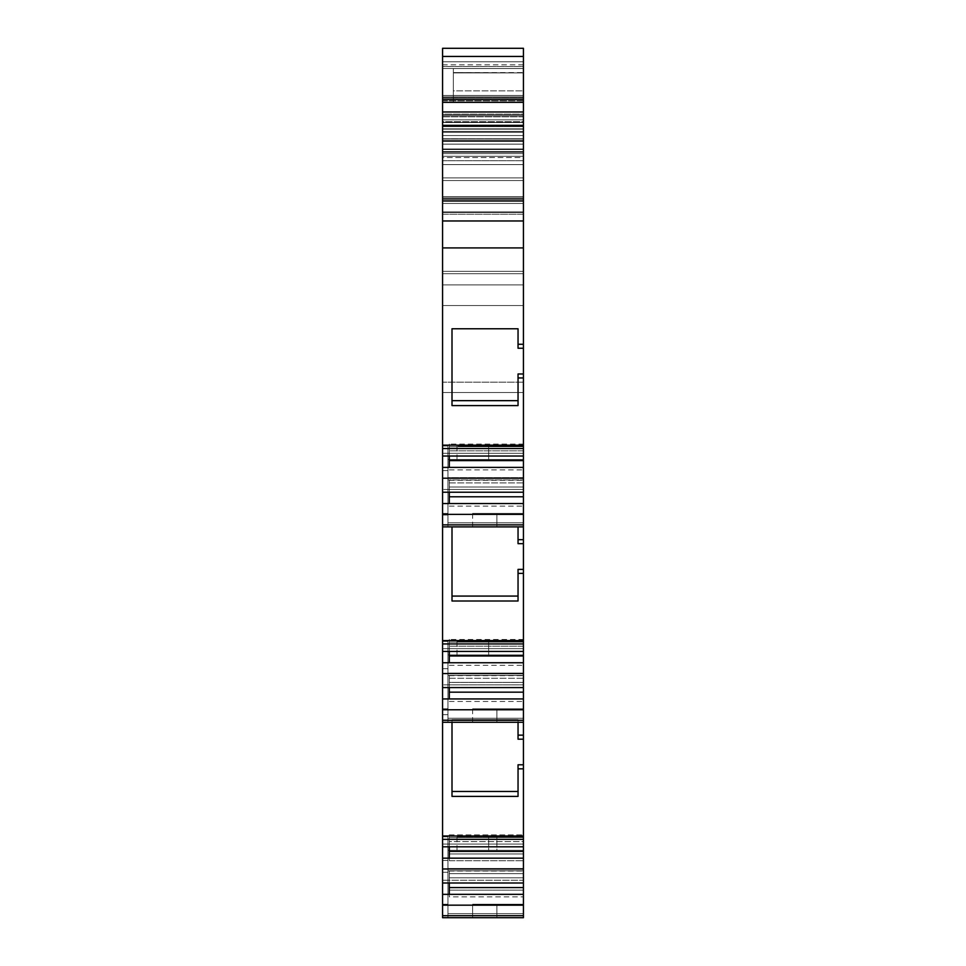 <?xml version="1.0" encoding="UTF-8"?>
<svg xmlns="http://www.w3.org/2000/svg" width="966" height="966" viewBox="0 0 966 966"><rect width="100%" height="100%" fill="white"/><g stroke="black" fill="none" stroke-linecap="round" stroke-linejoin="round"><path stroke-width="0.72" stroke-dasharray="4.83 3.62" d="M453.356 72.897L453.356 102.203L442.573 102.203L442.573 271.361L523.427 271.361L523.427 72.559L453.356 72.559L523.427 72.909L453.356 72.559L523.427 72.909L453.356 72.559L453.356 68.514L523.427 68.514L523.427 72.897L453.356 72.897L453.356 68.514L523.427 68.514L453.356 68.514L453.356 90.889L523.427 90.889L523.427 72.897L453.356 72.897L453.356 90.889L523.427 90.889L523.427 68.514L442.573 68.501L442.573 64.819L442.573 66.509L523.427 66.509L523.427 64.819L523.427 68.501L453.356 68.514L523.427 68.514L523.427 72.559L523.427 64.819L523.427 96.829L442.573 96.829L442.573 102.203L523.427 102.203L523.427 98.158L442.573 98.158L442.573 102.203L523.427 102.203L442.573 102.203L523.427 102.203L523.427 72.897L453.356 72.897L453.356 68.514L453.356 72.909L523.427 72.909L523.427 273.704L442.573 273.704L442.573 271.361L523.427 271.361L523.427 273.704L442.573 273.704L442.573 271.361L523.427 271.361L523.427 284.898L442.573 284.898L442.573 97.808L523.427 97.808L523.427 102.203L523.427 100.899L442.573 100.875L442.573 99.619L523.427 99.619L523.427 141.084L442.573 141.084L442.573 126.618L523.427 126.618L523.427 141.084L442.573 141.084L442.573 126.618L523.427 126.618L442.573 126.667L442.573 115.678L523.427 115.678L523.427 126.123L442.573 126.123L442.573 115.678L523.427 115.678L523.427 122.416L442.573 122.416L523.427 122.465L523.427 141.084L523.427 138.742L442.573 138.742L442.573 119.856L523.427 119.856L523.427 122.465L523.427 115.678L523.427 126.667L442.573 126.522L442.573 122.465L523.427 122.465L442.573 122.416L442.573 115.678L523.427 115.678L523.427 126.123L442.573 126.123L442.573 115.678L523.427 115.678L523.427 126.618L442.573 126.123M523.427 141.084L523.427 138.742L442.573 138.742L442.573 141.084L523.427 141.084L523.427 199.394L442.573 199.394L442.573 203.44L523.427 203.44L523.427 199.394L442.573 199.394L442.573 203.44L523.427 203.44L523.427 199.394L442.573 199.394L442.573 203.44L523.427 203.44L442.573 203.44L523.427 203.44L442.573 203.44L442.573 200.771L523.427 200.771L523.427 203.44L442.573 203.44L442.573 196.69L523.427 196.69L523.427 203.44L442.573 203.44L442.573 200.771L523.427 200.771L523.427 157.53L442.573 157.53L442.573 152.242L523.427 152.242L523.427 140.094L442.573 140.094L442.573 144.139L523.427 144.139L442.573 144.139L523.427 144.139L442.573 144.139L442.573 148.969L523.427 148.969L523.427 144.139L523.427 153.57L442.573 153.57L442.573 141.447L523.427 141.447L523.427 198.006L442.573 198.006L442.573 203.44L442.573 196.69L523.427 196.69L523.427 122.416L442.573 122.416L442.573 196.69L523.427 196.69L523.427 122.416L442.573 122.465L442.573 203.44L523.427 203.44L523.427 152.242L523.427 160.706L442.573 160.706L442.573 156.275L523.427 156.275L523.427 149.537L442.573 149.537L442.573 156.275L523.427 156.275L523.427 122.525L442.573 122.525L442.573 115.787L442.573 116.826L523.427 116.826L523.427 115.787L442.573 115.787L523.427 115.787L523.427 122.525L523.427 115.787L442.573 115.787L523.427 115.787L442.573 115.787L442.573 121.656L523.427 121.656L523.427 212.472L442.573 212.472L442.573 220.96L523.427 220.96L523.427 214.223L442.573 214.223L442.573 220.96L442.573 211.916L523.427 211.916L523.427 220.96L442.573 220.96L523.427 220.96L523.427 157.494L442.573 157.53L442.573 200.771L523.427 200.771L523.427 203.44L523.427 196.69L523.427 203.44L523.427 199.394L442.573 199.394L442.573 203.44L523.427 203.44L523.427 198.006L442.573 198.006L442.573 144.139L442.573 151.577L523.427 151.577L523.427 140.094L442.573 140.094L442.573 144.139L442.573 140.094L523.427 140.094L442.573 140.094L442.573 132.342L442.573 140.094L523.427 140.094L523.427 132.342L442.573 132.342L442.573 140.094L523.427 140.094L523.427 128.852L442.573 128.852L442.573 132.342L523.427 132.342L523.427 128.852L442.573 128.852L442.573 125.689L442.573 128.852L523.427 128.852L523.427 125.689L442.573 125.121L442.573 128.852M449.311 467.387L449.311 444.094L449.311 453.296L523.427 453.296L523.427 450.832L449.311 450.832L449.311 453.296L523.427 453.296L523.427 450.832L449.311 450.832L449.311 453.296L442.573 453.296L442.573 456.024L442.573 453.296L442.573 456.024L442.573 453.296L442.573 456.024L442.573 453.296L449.311 453.296L449.311 456.024L449.311 453.296L523.427 453.296L523.427 444.094L523.427 453.296M449.311 662.761L449.311 639.468L449.311 648.669L523.427 648.669L523.427 646.206L449.311 646.206L449.311 648.669L523.427 648.669L523.427 646.206L449.311 646.206L449.311 648.669L442.573 648.669L442.573 651.41L442.573 648.669L442.573 651.41L442.573 648.669L442.573 651.41L442.573 648.669L449.311 648.669L449.311 651.41L449.311 648.669L523.427 648.669L523.427 639.468L523.427 648.669M523.427 853.968L523.427 851.396L449.311 851.396L449.311 853.968L523.427 853.968L523.427 834.878L523.427 844.079L523.427 834.878L523.427 841.615L449.311 841.615L449.311 844.079L523.427 844.079L523.427 841.615L449.311 841.615L449.311 844.079L449.311 834.878L449.311 841.615L449.311 834.878L449.311 837.498L523.427 837.498L523.427 846.808L523.427 844.079L442.573 844.079L442.573 846.808L442.573 844.079L449.311 844.079L449.311 858.17L523.427 858.17L523.427 860.706L523.427 853.968L449.311 853.968L449.311 860.706L449.311 858.17L523.427 858.17L523.427 860.706L523.427 853.968L449.311 853.968L449.311 858.17L442.573 858.17L442.573 882.996L523.427 882.996L523.427 868.989L442.573 868.989L442.573 882.996L523.427 882.996L523.427 877.792L449.311 877.792L449.311 880.255L523.427 880.255L523.427 882.996L523.427 877.792L449.311 877.792L449.311 880.255L523.427 880.255L523.427 882.996L523.427 868.989L442.573 868.989L442.573 882.996L442.573 880.255L523.427 880.255L523.427 871.054L523.427 880.255L523.427 871.054L523.427 873.687L449.311 873.687L523.427 873.687L449.311 873.687L523.427 873.687L523.427 882.996L523.427 851.396L449.311 851.396L449.311 834.878L449.311 837.498L523.427 837.498L449.311 837.498L449.311 860.706L523.427 860.706L449.311 860.706L449.311 858.17L442.573 858.17L442.573 868.989L523.427 868.989L523.427 858.17L442.573 858.17L442.573 868.989M449.311 890.145L449.311 896.883L449.311 894.347L523.427 894.347L523.427 896.883L523.427 890.145L449.311 890.145L449.311 896.883L449.311 887.573L523.427 887.573L523.427 873.687L523.427 882.996L523.427 880.255L523.427 882.996L442.573 882.996L442.573 905.166L523.427 905.166L523.427 890.145L449.311 890.145L449.311 873.687L449.311 887.573L523.427 887.573L523.427 871.054L523.427 877.792L449.311 877.792L449.311 871.054L449.311 880.255L442.573 880.255L449.311 880.255L449.311 871.054L449.311 887.573L449.311 871.139L449.311 880.255L523.427 880.255L449.311 880.255L449.311 894.347L523.427 894.347L523.427 896.883L523.427 873.687L523.427 880.255L442.573 880.255L442.573 905.166L523.427 905.166L523.427 894.347L442.573 894.347L442.573 915.683L523.427 915.683L523.427 887.573L523.427 890.145L449.311 890.145L449.311 896.883L523.427 896.883L449.311 896.883L449.311 894.347L442.573 894.347L449.311 894.347L449.311 887.573L449.311 896.774L449.311 880.255L442.573 880.255L449.311 880.255L449.311 873.687L523.427 873.687L449.311 873.687L449.311 890.145L449.311 887.573L523.427 887.573L523.427 890.145M449.311 487.009L449.311 489.472L523.427 489.472L523.427 487.009L449.311 487.009L449.311 489.472L523.427 489.472L523.427 487.009L449.311 487.009L449.311 480.271L449.311 489.472L442.573 489.472L442.573 492.213L442.573 489.472L442.573 492.213L442.573 489.472L442.573 492.213L442.573 489.472L523.427 489.472L523.427 480.271L523.427 482.903L449.311 482.903L449.311 480.271L449.311 487.009L523.427 487.009L523.427 482.903L449.311 482.903L449.311 496.79L449.311 482.903L523.427 482.903L523.427 489.472M449.311 682.394L449.311 684.846L523.427 684.846L523.427 682.394L449.311 682.394L449.311 684.846L523.427 684.846L523.427 682.394L449.311 682.394L449.311 675.657L449.311 684.846L442.573 684.846L442.573 687.587L442.573 684.846L442.573 687.587L442.573 684.846L442.573 687.587L442.573 684.846L523.427 684.846L523.427 675.657L523.427 678.277L449.311 678.277L449.311 675.657L449.311 682.394L523.427 682.394L523.427 678.277L449.311 678.277L449.311 692.175L449.311 678.277L523.427 678.277L523.427 684.846M523.427 662.761L523.427 655.986M523.427 467.387L523.427 460.613M449.311 639.468L449.311 642.1L523.427 642.1L449.311 642.1L449.311 655.986L449.311 642.1L523.427 642.1L523.427 651.41L523.427 639.468L523.427 646.206L449.311 646.206L449.311 639.468L523.427 639.468M449.311 444.094L449.311 446.727L523.427 446.727L449.311 446.727L449.311 460.613L449.311 446.727L523.427 446.727L523.427 456.024L523.427 444.094L523.427 450.832L449.311 450.832L449.311 444.094L523.427 444.094M523.427 868.989L523.427 834.878L523.427 837.498L449.311 837.498L449.311 834.962L449.311 844.079L442.573 844.079L442.573 858.17L442.573 844.079L449.311 844.079L449.311 858.17L449.311 837.498L523.427 837.498L523.427 846.808L442.573 846.808L442.573 844.079L442.573 846.808L442.573 844.079L442.573 846.808L442.573 844.079L523.427 844.079L523.427 846.808L442.573 846.808L442.573 844.079L442.573 858.17M449.311 698.937L449.311 678.277M523.427 698.937L523.427 692.175M449.311 503.564L449.311 482.903M523.427 503.564L523.427 496.79M447.958 850.322L447.958 868.47L523.427 868.47L523.427 850.322L447.958 850.322L523.427 850.322L523.427 868.47L447.958 868.47L447.958 850.322L523.427 850.322L488.663 850.322L488.663 836.846L523.427 836.846L523.427 850.322L523.427 836.846L496.886 836.846L496.886 850.322L523.427 850.322L447.958 850.322L447.958 870.801L447.958 868.47L523.427 868.47L447.958 868.47L447.958 870.801L523.427 870.801L447.958 870.801L523.427 870.801L523.427 868.47L523.427 870.801L447.958 870.801L447.958 913.655L447.958 870.801L447.958 913.655L523.427 913.655L447.958 913.655L447.958 917.7L523.427 917.7L523.427 904.224L472.628 904.224L523.427 904.224L472.628 904.224L523.427 904.224L496.886 904.224L496.886 917.7L523.427 917.7L442.573 917.7L442.573 915.683L523.427 915.683L523.427 917.7L523.427 870.801L523.427 913.655L447.958 913.655L447.958 850.322L447.958 868.47L523.427 868.47L523.427 917.7L523.427 904.224L523.427 917.7L447.958 917.7L447.958 836.846L447.958 917.7L447.958 913.655L523.427 913.655L523.427 850.322L456.99 850.322L523.427 850.322L523.427 868.47L523.427 836.846L496.886 836.846L496.886 850.322L457.099 850.322L488.663 850.322L488.663 836.846L523.427 836.846L523.427 850.322L447.958 850.322L523.427 850.322L523.427 868.47L447.958 868.47L447.958 850.322M452.003 791.492L518.042 791.492L518.042 764.794L518.042 796.407L518.042 791.492L452.003 791.492L452.003 796.407L452.003 719.598L452.003 796.407L452.003 722.29L447.958 722.29L447.958 708.815L442.573 708.815L442.573 722.29L442.573 714.647L447.958 714.647L447.958 722.29L447.958 673.06L447.958 718.245L523.427 718.245L523.427 675.391L447.958 675.391L523.427 675.391L523.427 673.06L447.958 673.06L447.958 654.912L523.427 654.912L523.427 673.06L523.427 654.912L447.958 654.912L447.958 675.391L447.958 673.06L523.427 673.06L523.427 722.29L523.427 708.815L523.427 722.29L496.886 722.29C465.721 722.29 465.721 722.29 496.886 722.29L496.886 708.815L496.886 722.29L523.427 722.29L447.958 722.29L447.958 641.424L447.958 722.29L523.427 722.29L492.153 722.29L523.427 722.29L496.886 722.29L496.886 708.815L496.886 722.29L472.628 722.29L496.886 722.29L496.886 708.815C465.721 708.815 465.721 708.815 496.886 708.815L523.427 708.815L523.427 722.29L523.427 675.391L523.427 722.29L523.427 718.245L447.958 718.245L447.958 675.391L447.958 722.29L447.958 675.391L447.958 718.245L523.427 718.245L447.958 718.245L523.427 718.245L523.427 722.29L523.427 708.815L472.628 708.815L523.427 708.815L523.427 722.29L523.427 708.815L492.153 708.815L523.427 708.815L496.886 708.815L496.886 722.29L523.427 722.29L518.042 722.29L518.042 739.183L518.042 719.96L452.003 719.96L452.003 796.407L452.003 722.29L447.958 722.29L523.427 722.29L523.427 641.424L456.99 641.424L523.427 641.424L523.427 654.912L447.958 654.912L447.958 673.06L523.427 673.06L523.427 654.912L523.427 673.06L447.958 673.06L447.958 654.912L523.427 654.912L488.663 654.912L488.663 641.424L523.427 641.424L523.427 654.912L523.427 641.424L488.663 641.424L488.663 654.912L523.427 654.912L447.958 654.912L523.427 654.912L456.99 654.912L488.663 654.912L488.663 641.424L488.663 654.912L523.427 654.912L523.427 673.06L447.958 673.06L523.427 673.06L523.427 675.391L447.958 675.391L447.958 673.06L447.958 675.391L523.427 675.391L523.427 673.06L523.427 675.391L447.958 675.391L523.427 675.391L523.427 718.245L447.958 718.245L447.958 722.29L523.427 722.29L518.042 722.29L518.042 739.183L523.427 739.183L523.427 735.15L518.042 735.15L523.427 735.15L518.042 735.15L523.427 735.15L518.042 735.15L518.042 739.183L523.427 739.183L523.427 735.15L518.042 735.15L523.427 735.15L518.042 735.15L518.042 739.183L518.042 719.96L452.003 719.598L518.042 719.598L452.003 719.96L452.003 791.492L518.042 791.492L518.042 764.794L518.042 796.407L518.042 764.794L523.427 764.794L523.427 736.333M523.427 459.49L447.958 459.49L447.958 477.772L523.427 477.772L523.427 459.49L523.427 477.651L447.958 477.651L447.958 459.49L523.427 459.49L488.663 459.49L488.663 446.014L523.427 446.014L523.427 459.49L523.427 446.014L488.663 446.014L488.663 459.49L523.427 459.49L447.958 459.49L523.427 459.49L456.99 459.49L488.663 459.49L488.663 446.014L488.663 459.49L523.427 459.49L523.427 477.651L447.958 477.651L447.958 459.49L447.958 477.772L523.427 477.772L523.427 446.014L456.99 446.014L523.427 446.014L523.427 459.49L447.958 459.49L447.958 479.981L447.958 459.49L523.427 459.49L523.427 479.981L447.958 479.981L523.427 479.981L523.427 459.49L456.99 459.49L488.663 459.49L488.663 446.014L523.427 446.014L523.427 459.49L523.427 446.014L488.663 446.014L488.663 459.49L523.427 459.49M523.427 138.742L442.573 138.657L523.427 138.742L442.573 138.657L442.573 141.084M442.573 151.577L442.573 152.242L523.427 152.242L523.427 151.577L442.573 151.577L442.573 152.242L523.427 152.242L523.427 157.53L442.573 157.53L442.573 156.275L523.427 156.275L523.427 149.537L442.573 149.537L442.573 214.223L523.427 214.223L523.427 212.472L523.427 214.223L442.573 214.223L442.573 220.96L523.427 220.96L523.427 214.223L523.427 220.96L442.573 220.96L442.573 148.969L523.427 148.969L442.573 148.969L442.573 151.577L523.427 151.577L523.427 148.969M496.886 836.846L456.99 836.846L523.427 836.846L523.427 850.322L488.663 850.322L488.663 836.846L457.099 836.846L496.886 836.846L496.886 850.322L523.427 850.322L523.427 836.846L488.663 836.846M518.042 736.333L518.042 739.183L523.427 739.183L523.427 767.656M452.003 600.997L452.003 526.881L447.958 526.881L523.427 526.881L518.042 526.881L518.042 543.665M518.042 540.839L518.042 539.68L523.427 539.68L518.042 539.68L523.427 539.68L523.427 540.839M523.427 477.651L523.427 526.881L523.427 513.405L523.427 526.881L496.886 526.881C465.721 526.881 465.721 526.881 496.886 526.881L496.886 513.405L496.886 526.881L523.427 526.881L492.153 526.881L496.886 526.881L496.886 513.405C465.721 513.405 465.721 513.405 496.886 513.405L523.427 513.405L472.628 513.405L523.427 513.405L523.427 526.881L523.427 522.835L447.958 522.835L447.958 526.881L523.427 526.881L523.427 522.835L447.958 522.835L447.958 479.981L523.427 479.981L447.958 479.981L447.958 522.835L523.427 522.835L523.427 479.981L523.427 526.881L518.042 526.881L523.427 526.881L523.427 513.405L472.628 513.405L523.427 513.405L496.886 513.405L496.886 526.881L523.427 526.881L447.958 526.881L447.958 477.651L523.427 477.651L523.427 522.835L523.427 477.772L447.958 477.772L447.958 526.881L447.958 446.014L447.958 526.881L447.958 446.014L447.958 526.881L523.427 526.881L523.427 513.405L523.427 526.881L447.958 526.881L447.958 513.405L442.573 513.405L442.573 446.014L442.573 515.011L447.958 515.011L442.573 515.011L447.958 515.011L442.573 515.011L447.958 515.011L447.958 526.881L447.958 522.835L523.427 522.835L447.958 522.835L447.958 526.881L452.003 526.881L442.573 526.881L442.573 515.011L442.573 526.881L447.958 526.881L447.958 477.651M488.663 654.912L456.99 654.912L488.663 654.912L488.663 641.424L456.99 641.424L523.427 641.424L523.427 654.912L488.663 654.912L523.427 654.912L523.427 641.424L488.663 641.424L488.663 654.912C447.983 654.912 447.983 654.912 488.663 654.912M523.427 126.123L523.427 124.976L442.573 124.976L442.573 119.844L523.427 119.856L523.427 196.69M442.573 196.69L442.573 114.471L523.427 114.471L523.427 119.856L442.573 119.856L442.573 112.032L523.427 112.032L523.427 119.856M523.427 128.852L523.427 200.94L523.427 198.006L442.573 198.006L442.573 153.57L523.427 153.57L523.427 144.139L442.573 144.139L523.427 144.139L523.427 131.376L442.573 131.376L442.573 126.655L442.573 135.518L523.427 135.518L523.427 126.655L523.427 135.518L442.573 135.518L442.573 178.976L442.573 127.283L442.573 177.901L523.427 177.901L523.427 135.518L442.573 135.518L523.427 135.518L523.427 178.976L523.427 127.283L523.427 177.901L442.573 177.901L523.427 177.901L523.427 180.557L442.573 180.557L442.573 177.901L442.573 180.557L523.427 180.557L523.427 177.901L442.573 177.901L442.573 126.655L523.427 126.655L442.573 126.655L523.427 126.655L523.427 129.384L523.427 126.655L442.573 126.655L442.573 140.782L442.573 131.376L523.427 131.376L442.573 131.376L523.427 131.376L523.427 141.447L442.573 141.447L523.427 141.447L442.573 141.447L442.573 131.376L442.573 141.447L442.573 138.657L523.427 138.657L523.427 141.447L442.573 141.447L523.427 141.447L442.573 141.447L523.427 141.447L523.427 129.384L523.427 140.782L523.427 131.376L442.573 131.376L442.573 126.655L523.427 126.655L442.573 126.655L442.573 135.518L523.427 135.518L523.427 126.655L523.427 135.518L442.573 135.518L442.573 126.655L523.427 126.655L523.427 131.376L523.427 126.655L442.573 126.655L523.427 126.655L442.573 126.655L523.427 126.655L442.573 126.655L442.573 131.376L523.427 131.376L523.427 141.447L523.427 140.782L523.427 141.447L442.573 141.447L523.427 141.447L442.573 141.447L523.427 141.447L523.427 138.657L442.573 138.657L523.427 138.657L442.573 138.657L442.573 141.447L442.573 138.742M453.356 90.889L453.356 95.465L523.427 95.465L523.427 102.203L442.573 102.203L523.427 102.203L523.427 98.158L442.573 98.158L442.573 102.203L442.573 95.465L523.427 95.465L523.427 101.696L523.427 90.889L453.356 90.889L453.356 95.465L523.427 95.465L523.427 90.889M518.042 767.656L518.042 764.794L518.042 768.839L523.427 768.839L518.042 768.839L523.427 768.839L518.042 768.839L523.427 768.839L523.427 764.794L518.042 764.794L518.042 768.839L523.427 768.839L518.042 768.839L523.427 768.839L523.427 839.345L442.573 839.345L442.573 835.976L523.427 835.976L523.427 839.345L442.573 839.345L442.573 846.808L442.573 844.079L449.311 844.079L449.311 837.498L449.311 853.968M523.427 572.21L523.427 573.369L518.042 573.369L523.427 573.369L518.042 573.369L518.042 572.21M518.042 569.385L518.042 600.997M523.427 376.8L523.427 377.96L518.042 377.96L523.427 377.96L518.042 377.96L518.042 376.8M518.042 373.975L518.042 405.587M452.003 405.587L452.003 328.766L518.042 328.766L518.042 348.255M518.042 345.43L518.042 344.27L523.427 344.27L518.042 344.27L523.427 344.27L523.427 345.43M453.356 95.465L453.356 102.203L442.573 102.203L442.573 48.3L523.427 48.3L523.427 61.776L442.573 61.776L442.573 48.3L523.427 48.3L523.427 95.465L453.356 95.465L453.356 102.203L523.427 102.203L523.427 96.829L442.573 96.829L442.573 98.158L523.427 98.158L523.427 96.829L442.573 96.829L442.573 98.158M442.573 116.826L523.427 116.826L523.427 122.525L442.573 122.525L442.573 115.787L442.573 119.977L442.573 115.787L523.427 115.787L523.427 116.826L442.573 116.826L442.573 121.656L523.427 121.656L523.427 212.472L442.573 212.472L442.573 214.223M496.886 904.224L496.886 917.7L472.628 917.7L523.427 917.7L523.427 904.224L496.886 904.224L496.886 917.7L472.628 917.7L523.427 917.7L523.427 904.224L523.427 917.7L496.886 917.7C465.721 917.7 465.721 917.7 496.886 917.7L442.573 917.7L523.427 917.7L447.958 917.7L447.958 904.224L442.573 904.224L447.958 904.224L447.958 860.452L442.573 860.452L442.573 904.224L447.958 904.224L442.573 904.224L442.573 836.846L442.573 917.7L496.886 917.7C465.721 917.7 465.721 917.7 496.886 917.7L496.886 904.224L472.628 904.224L523.427 904.224L523.427 917.7L523.427 904.224L523.427 917.7L496.886 917.7L496.886 904.224L496.886 917.7L496.886 904.224L472.628 904.224L523.427 904.224L496.886 904.224L496.886 917.7L496.886 904.224C465.721 904.224 465.721 904.224 496.886 904.224L523.427 904.224L496.886 904.224C465.721 904.224 465.721 904.224 496.886 904.224L523.427 904.224L523.427 917.7L442.573 917.7L442.573 836.846L442.573 917.7L447.958 917.7L447.958 868.47L447.958 870.801L523.427 870.801L447.958 870.801L447.958 913.655L523.427 913.655L447.958 913.655L447.958 917.7L447.958 904.224L442.573 904.224L447.958 904.224L442.573 904.224L442.573 836.846L442.573 860.452L447.958 860.452L442.573 860.452L447.958 860.452L447.958 836.846L442.573 836.846L447.958 836.846L442.573 836.846L447.958 836.846L447.958 872.286L442.573 872.286L447.958 872.286L442.573 872.286L447.958 872.286L447.958 904.224L442.573 904.224L442.573 917.7L447.958 917.7L447.958 904.224L442.573 904.224L442.573 917.7L442.573 915.683L442.573 917.7L447.958 917.7L447.958 836.846L447.958 904.224L442.573 904.224L442.573 917.7L523.427 917.7L523.427 868.47L523.427 917.7L523.427 904.224L523.427 917.7L496.886 917.7L496.886 904.224M449.311 882.996L449.311 894.347M449.311 851.396L523.427 851.396L523.427 837.498L523.427 844.079L523.427 841.615L449.311 841.615L449.311 858.17M449.311 687.587L449.311 684.846L449.311 687.587L449.311 684.846L442.573 684.846M452.003 596.07L452.003 526.881L452.003 596.07M449.311 492.213L449.311 489.472L449.311 492.213L449.311 489.472L442.573 489.472M452.003 328.766L518.042 328.766L452.003 328.766L452.003 400.661L452.003 328.766M523.427 126.522L523.427 114.157L442.573 114.157L442.573 126.522L523.427 126.522L523.427 114.157L442.573 114.157L442.573 99.619L442.573 100.875L442.573 99.619L523.427 99.619L523.427 100.875L442.573 100.875L442.573 114.471L523.427 114.471L442.573 114.471L442.573 112.032L523.427 112.032L523.427 114.471M523.427 125.689L442.573 125.689L523.427 125.689L523.427 129.166L442.573 129.166L442.573 125.689M523.427 198.344L442.573 198.344L442.573 164.594L523.427 164.594L442.573 164.594L442.573 129.166L523.427 129.166L523.427 198.344L442.573 198.344L442.573 199.394L442.573 198.006L442.573 199.394L523.427 199.394L523.427 198.344L442.573 198.344L442.573 203.44L442.573 152.242M523.427 124.976L523.427 114.157L442.573 114.157L442.573 124.976L523.427 124.976L442.573 124.976L442.573 126.522M453.356 72.909L453.356 102.203L442.573 102.203L523.427 102.203L523.427 95.465L442.573 95.465L442.573 61.776L523.427 61.776L442.573 61.776L442.573 48.3L523.427 48.3L523.427 95.465L442.573 95.465L442.573 102.203L523.427 102.203L453.356 102.203L453.356 72.909L453.356 102.203L523.427 102.203L442.573 102.203L442.573 97.808L523.427 97.808L523.427 68.501L442.573 68.501L442.573 64.819L442.573 96.829L442.573 66.509L523.427 66.509L523.427 98.158M452.003 719.96L452.003 796.407L518.042 796.407L518.042 768.839L523.427 768.839L523.427 764.794L518.042 764.794L518.042 796.407L452.003 796.407L518.042 796.407L518.042 768.839L518.042 791.492M518.042 719.96L518.042 739.183L518.042 722.29L523.427 722.29L447.958 722.29L447.958 708.815L442.573 708.815L442.573 722.29L452.003 722.29L452.003 796.407L452.003 719.598L518.042 719.598L518.042 735.15L518.042 719.598L518.042 735.15L523.427 735.15L523.427 382.186L523.427 392.51L442.573 392.51L523.427 392.51L523.427 382.186L442.573 382.186L442.573 835.976L523.427 835.976L523.427 839.345L442.573 839.345L442.573 846.808L523.427 846.808L523.427 839.345L523.427 844.079L449.311 844.079L449.311 846.808M452.003 719.598L518.042 719.598L452.003 719.598M523.427 678.277L523.427 682.394M523.427 482.903L523.427 487.009M523.427 178.976L523.427 180.557L523.427 178.976M523.427 200.94L523.427 203.44L442.573 203.44L523.427 203.44L523.427 200.94M442.573 98.737L442.573 114.157L442.573 99.619L523.427 99.619L523.427 114.157L523.427 98.737M523.427 273.704L523.427 382.186L442.573 382.186L442.573 273.704L523.427 273.704L523.427 305.546L442.573 305.546L442.573 284.898L442.573 305.546L523.427 305.546L523.427 382.186L442.573 382.186L442.573 305.546L523.427 305.546L523.427 382.186M523.427 915.683L523.427 905.166L442.573 905.166L442.573 915.683L523.427 915.683L523.427 917.7L523.427 905.166M523.427 114.157L523.427 72.897M442.573 271.361L442.573 66.509L523.427 66.509L523.427 68.501L453.356 68.514L453.356 72.559M442.573 211.916L523.427 211.916L523.427 160.706L442.573 160.706L442.573 156.275L523.427 156.275L523.427 160.706L442.573 160.706L442.573 211.916L523.427 211.916L523.427 220.96L442.573 220.96L523.427 220.96L442.573 220.96L442.573 160.706M442.573 149.537L523.427 149.537L523.427 122.525L442.573 122.525L442.573 156.275L442.573 122.525M442.573 722.29L442.573 668.665L447.958 668.665L442.573 668.665L442.573 708.815L447.958 708.815L442.573 708.815L442.573 641.424L447.958 641.424L442.573 641.424L447.958 641.424L447.958 714.647L447.958 641.424L447.958 668.665L442.573 668.665L447.958 668.665L442.573 668.665L447.958 668.665L447.958 708.815L442.573 708.815L447.958 708.815L447.958 641.424L442.573 641.424L442.573 714.647L447.958 714.647L442.573 714.647L447.958 714.647L442.573 714.647L442.573 641.424L442.573 722.29L447.958 722.29L447.958 714.647L442.573 714.647L442.573 722.29L523.427 722.29M492.153 722.29L472.628 722.29L492.153 722.29M442.573 526.881L442.573 470.587L447.958 470.587L442.573 470.587L447.958 470.587L442.573 470.587L447.958 470.587L442.573 470.587L442.573 526.881L442.573 513.405L447.958 513.405L442.573 513.405L447.958 513.405L442.573 513.405L447.958 513.405L447.958 446.014L442.573 446.014L442.573 526.881L523.427 526.881M447.958 446.014L442.573 446.014L442.573 515.011L447.958 515.011L447.958 446.014L442.573 446.014L447.958 446.014L442.573 446.014L442.573 470.587L442.573 446.014L447.958 446.014M492.153 526.881L472.628 526.881L492.153 526.881M523.427 100.875L523.427 112.032L442.573 112.032L442.573 100.875L523.427 100.875L523.427 112.032M523.427 180.557L442.573 180.557L523.427 180.557L523.427 177.901L442.573 177.901L442.573 180.557L523.427 180.557L442.573 180.557L442.573 177.901L523.427 177.901L523.427 180.557M442.573 198.006L442.573 153.57L523.427 153.57L523.427 199.394L442.573 199.394L442.573 129.166L523.427 129.166M442.573 284.898L523.427 284.898L442.573 284.898L442.573 273.704M523.427 835.976L523.427 768.839L523.427 835.976L442.573 835.976L442.573 846.808M442.573 668.665L442.573 641.424L447.958 641.424L442.573 641.424L442.573 668.665M442.573 178.976L442.573 180.376L442.573 178.976M523.427 392.51L442.573 392.51L442.573 382.186L442.573 839.345M523.427 116.826L523.427 121.656L442.573 121.656L442.573 212.472L523.427 212.472L523.427 214.223M523.427 61.776L523.427 102.203L523.427 97.808L442.573 97.808L442.573 68.501L523.427 68.501L523.427 72.559M442.573 882.996L442.573 894.347M523.427 877.792L523.427 882.996M449.311 887.573L449.311 877.792M442.573 126.618L523.427 126.618M523.427 841.615L523.427 837.498L449.311 837.498L449.311 841.615M523.427 646.206L523.427 642.1M449.311 642.1L449.311 646.206M523.427 450.832L523.427 446.727M449.311 446.727L449.311 450.832M442.573 153.57L442.573 148.969M523.427 132.342L442.573 132.342M523.427 846.808L523.427 839.345M449.311 651.41L449.311 648.669L442.573 648.669M449.311 456.024L449.311 453.296L442.573 453.296M442.573 115.678L523.427 115.678L442.573 115.678M488.663 850.322L496.886 850.322M488.663 641.424C447.983 641.424 447.983 641.424 488.663 641.424M447.958 477.772L447.958 522.835L523.427 522.835L523.427 479.981L447.958 479.981L523.427 479.981L523.427 477.772M488.663 446.014C447.983 446.014 447.983 446.014 488.663 446.014M488.663 459.49C447.983 459.49 447.983 459.49 488.663 459.49M442.573 905.166L442.573 915.683M442.573 119.856L442.573 114.471M523.427 152.242L523.427 151.577M518.042 539.68L523.427 539.68M518.042 344.27L523.427 344.27M523.427 764.794L523.427 739.183M442.573 156.275L523.427 156.275L442.573 156.275M442.573 114.157L442.573 124.976M523.427 135.518L523.427 177.901L523.427 135.518M523.427 153.57L523.427 198.006M523.427 200.771L523.427 157.53M523.427 72.909L523.427 271.361M523.427 284.898L523.427 305.546M523.427 66.509L523.427 96.829M523.427 97.808L523.427 68.501M523.427 121.656L523.427 212.472M523.427 211.916L523.427 160.706M523.427 149.537L523.427 122.525M442.573 97.808L442.573 68.501M442.573 66.509L442.573 96.829M442.573 121.656L442.573 212.472M447.958 860.452L442.573 860.452L447.958 860.452M447.958 836.846L442.573 836.846L447.958 836.846M447.958 872.286L442.573 872.286L447.958 872.286M447.958 904.224L442.573 904.224L447.958 904.224M442.573 220.96L523.427 220.96M442.573 112.032L442.573 100.875M442.573 141.447L442.573 131.376L442.573 141.447M442.573 177.901L442.573 135.518L442.573 177.901M442.573 157.53L442.573 200.771M523.427 164.594L442.573 164.594L442.573 129.166M442.573 198.344L442.573 164.594M442.573 95.465L442.573 61.776M442.573 382.186L442.573 305.546M442.573 392.51L442.573 835.976M449.311 871.054L523.427 871.054L449.311 871.054M449.311 665.296L523.427 665.296M449.311 469.923L523.427 469.923M449.311 675.657L523.427 675.657M449.311 480.271L523.427 480.271M449.311 834.878L523.427 834.878L449.311 834.878M449.311 701.473L523.427 701.473M449.311 506.099L523.427 506.099M523.427 126.667L442.573 126.667M456.99 850.322L456.99 836.846M456.99 654.912L456.99 641.424M456.99 459.49L456.99 446.014M523.427 573.369L518.042 573.369M523.427 377.96L518.042 377.96M523.427 64.819L442.573 64.819M472.628 917.7L472.628 904.224L472.628 917.7M472.628 722.29L472.628 708.815M472.628 526.881L472.628 513.405M523.427 125.121L442.573 125.121"/><path stroke-width="1.45" d="M523.427 894.347L523.427 905.166L442.573 905.166L442.573 894.347L523.427 894.347L523.427 915.683L442.573 915.683L442.573 894.347L523.427 894.347L523.427 905.166L442.573 905.166L442.573 868.989L523.427 868.989L523.427 882.996L442.573 882.996L442.573 868.989L523.427 868.989L523.427 882.996L442.573 882.996L442.573 858.17L523.427 858.17L523.427 887.573L449.311 887.573L523.427 887.573L523.427 894.347L449.311 894.347L449.311 882.996M449.311 698.937L523.427 698.937L523.427 709.756L442.573 709.756L442.573 687.587L523.427 687.587L523.427 720.262L442.573 720.262L442.573 698.937L523.427 698.937L523.427 709.756L442.573 709.756L442.573 662.761L523.427 662.761L523.427 687.587L442.573 687.587L442.573 673.58L523.427 673.58L523.427 687.587L442.573 687.587L442.573 673.58L523.427 673.58L523.427 692.175L449.311 692.175L523.427 692.175L523.427 698.937L449.311 698.937L449.311 687.587M449.311 503.564L523.427 503.564L523.427 514.383L442.573 514.383L442.573 492.213L523.427 492.213L523.427 524.852L442.573 524.852L442.573 503.564L523.427 503.564L523.427 514.383L442.573 514.383L442.573 478.206L523.427 478.206L523.427 492.213L442.573 492.213L442.573 478.206L523.427 478.206L523.427 492.213L442.573 492.213L442.573 467.387L523.427 467.387L523.427 496.79L449.311 496.79L523.427 496.79L523.427 503.564L449.311 503.564L449.311 492.213M442.573 868.989L442.573 858.17L523.427 858.17L523.427 868.989L442.573 868.989L442.573 846.808L523.427 846.808L523.427 868.989M449.311 851.396L523.427 851.396L449.311 851.396L523.427 851.396L523.427 858.206M442.573 673.58L442.573 662.761L449.311 662.761L449.311 651.41L449.311 662.761L523.427 662.761L523.427 673.58L442.573 673.58L442.573 662.761L523.427 662.761L523.427 673.58M442.573 662.761L442.573 651.41L442.573 662.761L442.573 651.41L523.427 651.41L523.427 655.986L449.311 655.986L523.427 655.986L523.427 662.761M442.573 478.206L442.573 467.387L449.311 467.387L449.311 456.024L449.311 467.387L523.427 467.387L523.427 478.206L442.573 478.206L442.573 467.387L523.427 467.387L523.427 478.206M442.573 467.387L442.573 456.024L442.573 467.387L442.573 456.024L523.427 456.024L523.427 460.613L449.311 460.613L523.427 460.613L523.427 467.387M518.042 736.333L518.042 722.29L452.003 722.29L452.003 796.407L518.042 796.407L518.042 764.794L523.427 764.794L523.427 768.839L518.042 768.839L518.042 764.794L523.427 764.794L523.427 768.839L518.042 768.839L518.042 796.407L452.003 796.407L452.003 722.29L452.003 796.407L518.042 796.407L518.042 768.839L523.427 768.839L523.427 835.976L442.573 835.976L442.573 839.345L523.427 839.345L523.427 851.396L523.427 846.808L442.573 846.808L442.573 839.345L523.427 839.345L523.427 768.839L523.427 835.976L442.573 835.976L442.573 722.29L523.427 722.29L523.427 767.656M518.042 540.839L518.042 526.881L452.003 526.881L452.003 600.997L518.042 600.997L518.042 569.385L523.427 569.385L523.427 573.369L518.042 573.369L518.042 569.385L523.427 569.385L523.427 573.369L518.042 573.369L518.042 600.997L452.003 600.997L452.003 526.881L452.003 600.997L518.042 600.997L518.042 573.369L523.427 573.369L523.427 640.567L442.573 640.567L442.573 643.936L523.427 643.936L523.427 662.797M442.573 651.41L442.573 643.936L523.427 643.936L523.427 651.41L442.573 651.41L442.573 643.936L442.573 651.41L523.427 651.41L523.427 655.986L449.311 655.986M442.573 456.024L442.573 448.526L523.427 448.526L523.427 456.024L442.573 456.024L442.573 448.526L523.427 448.526L523.427 445.157L442.573 445.157L442.573 456.024L523.427 456.024L523.427 467.423M523.427 858.17L449.311 858.17L449.311 846.808L449.311 858.17L442.573 858.17L442.573 722.29L523.427 722.29L523.427 720.262L442.573 720.262L442.573 722.29L523.427 722.29L523.427 735.15L518.042 735.15L518.042 722.29L518.042 735.15L523.427 735.15L518.042 735.15L518.042 739.183L523.427 739.183L518.042 739.183L523.427 739.183L523.427 764.794L518.042 764.794L518.042 767.656M518.042 791.48L452.003 791.48M518.042 722.29L452.003 722.29L518.042 722.29M442.573 643.936L442.573 640.567L442.573 643.936L523.427 643.936L523.427 640.567L442.573 640.567L442.573 526.881L523.427 526.881L523.427 524.852L442.573 524.852L442.573 526.881L523.427 526.881L523.427 543.665L518.042 543.665L518.042 539.68L523.427 539.68L523.427 543.665L518.042 543.665L523.427 543.665L523.427 572.21M518.042 596.07L452.003 596.07M523.427 651.41L523.427 640.567L442.573 640.567L442.573 526.881L523.427 526.881L523.427 539.68L518.042 539.68L518.042 526.881L452.003 526.881L518.042 526.881L518.042 539.68L523.427 539.68L523.427 524.852L442.573 524.852L442.573 514.383L523.427 514.383L523.427 524.852L523.427 514.383M518.042 376.8L518.042 373.975L523.427 373.975L523.427 377.96L518.042 377.96L518.042 373.975L523.427 373.975L523.427 377.96L518.042 377.96L518.042 373.975L523.427 373.975L523.427 348.255L523.427 376.8M523.427 448.526L523.427 456.024L523.427 445.157L442.573 445.157L442.573 448.526L523.427 448.526L523.427 377.96L518.042 377.96L518.042 405.587L452.003 405.587L452.003 328.766L452.003 405.587L518.042 405.587L518.042 377.96L518.042 405.587L452.003 405.587L452.003 328.766L518.042 328.766L452.003 328.766L518.042 328.766L518.042 344.27L523.427 344.27L518.042 344.27L518.042 328.766L518.042 344.27L523.427 344.27L523.427 348.255L518.042 348.255L518.042 344.27L518.042 348.255L523.427 348.255L523.427 345.43M518.042 400.661L452.003 400.661M523.427 915.683L442.573 915.683L442.573 917.7L523.427 917.7L523.427 915.683L442.573 915.683L442.573 905.166L523.427 905.166L523.427 917.7L523.427 905.166M518.042 572.21L518.042 569.385L523.427 569.385L523.427 540.839M442.573 448.526L442.573 247.912L523.427 247.912L523.427 348.255L518.042 348.255L518.042 345.43M523.427 111.984L523.427 102.348L442.573 102.348L442.573 111.984L523.427 111.984L523.427 102.348L442.573 102.348L442.573 111.984L523.427 111.984L523.427 99.619L442.573 99.619L442.573 200.988L523.427 200.988L523.427 111.984L523.427 200.988L523.427 111.984L442.573 111.984L442.573 200.988L523.427 200.988L523.427 220.96L442.573 220.96L442.573 247.912L523.427 247.912L523.427 220.96L442.573 220.96L442.573 200.988L523.427 200.988L523.427 220.96L523.427 200.988M523.427 98.737L523.427 48.3L442.573 48.3L442.573 56.451L523.427 56.451L523.427 48.3L442.573 48.3L442.573 102.348L523.427 102.348L523.427 99.619L442.573 99.619L442.573 102.348M523.427 894.383L523.427 887.573L449.311 887.573M523.427 882.996L523.427 887.573L523.427 882.996L442.573 882.996L442.573 894.347L449.311 894.347M523.427 846.808L523.427 839.345L523.427 846.808L442.573 846.808L442.573 839.345L523.427 839.345L523.427 835.976L442.573 835.976L442.573 839.345M523.427 709.756L523.427 720.262L442.573 720.262L442.573 709.756L523.427 709.756L523.427 736.333M442.573 915.683L442.573 917.7L523.427 917.7L442.573 917.7L442.573 905.166M523.427 640.567L523.427 643.936M523.427 445.157L523.427 377.96L523.427 445.157L442.573 445.157L442.573 247.912L523.427 247.912L523.427 344.27L523.427 220.96L442.573 220.96L442.573 200.988L442.573 247.912L442.573 220.96M523.427 102.348L523.427 48.3L442.573 48.3L442.573 56.451L523.427 56.451L442.573 56.451L442.573 99.619L523.427 99.619L523.427 56.451M442.573 524.852L442.573 514.383M442.573 98.737L442.573 56.451M449.311 460.613L523.427 460.613L523.427 456.024M523.427 687.587L523.427 692.175L449.311 692.175M523.427 492.213L523.427 496.79L449.311 496.79M442.573 720.262L442.573 709.756M523.427 739.183L523.427 764.794M523.427 543.665L523.427 569.385M523.427 348.255L523.427 373.975M449.311 858.17L449.311 846.808M523.427 839.345L523.427 835.976M523.427 722.29L523.427 720.262M449.311 651.41L449.311 662.761M523.427 526.881L523.427 524.852M449.311 456.024L449.311 467.387M523.427 247.912L523.427 220.96M442.573 894.347L442.573 882.996M442.573 858.17L442.573 846.808M442.573 835.976L442.573 722.29M442.573 698.937L442.573 687.587M442.573 640.567L442.573 526.881M442.573 503.564L442.573 492.213M442.573 445.157L442.573 247.912M442.573 111.984L442.573 200.988"/></g></svg>
